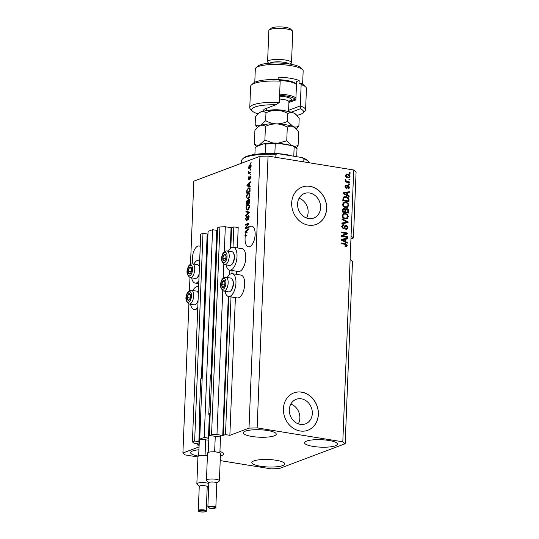 <?xml version="1.0" encoding="UTF-8"?>
<svg xmlns="http://www.w3.org/2000/svg" width="539" height="539" viewBox="0 0 539 539"><rect width="100%" height="100%" fill="white"/><g stroke="black" fill="none" stroke-linecap="round" stroke-linejoin="round"><path stroke-width="0.81" d="M233.01 247.233L233.825 226.872L238.198 227.579L237.382 247.927M220.161 436.907L209.307 435.532L211.557 434.683L216.968 434.535L222.742 435.472L225.484 434.623L231.029 296.531M231.952 273.637L232.093 270.12M225.484 434.623L229.857 435.337L235.388 297.622M236.318 274.331L236.446 271.218M230.807 248.048L231.622 227.701L233.825 226.872M231.622 227.701L225.315 226.778L224.312 251.794M216.968 434.535L222.742 290.743M223.247 278.198L223.806 264.339M211.557 434.683L219.899 226.932L225.315 226.778M209.307 435.532L217.648 227.775L219.899 226.932M216.752 230.753L217.527 230.881M210.971 374.753L216.766 230.369L212.575 229.688L204.227 437.439L208.425 438.126L207.845 438.362L208.755 438.564M208.425 438.126L209.408 413.588M212.575 229.688L208.067 231.379L199.726 439.137L204.227 437.439M208.687 440.201L199.726 439.137M207.171 234.357L207.946 234.485M199.1 444.015L193.979 443.179L192.396 441.892L194.646 441.043L198.844 441.724L198.264 441.967L199.174 442.169M198.844 441.724L199.828 417.193M201.391 378.358L207.185 233.973L202.994 233.293L194.646 441.043M192.396 441.892L200.737 234.135L202.994 233.293M199.046 445.295L197.698 445.079L197.752 443.792M197.698 445.079L199.08 444.56M229.857 435.337L249.011 428.128L259.933 156.303L268.051 156.074L353.719 169.994L356.09 171.928L353.436 237.942L351.064 236.008L350.134 259.306L352.499 261.24L345.169 443.752L279.067 468.62L270.949 468.849L220.208 460.602M300.297 424.375A13.125 11.272 69.4 0 0 305.431 423.883A13.125 11.272 69.4 0 0 312.128 410.516A13.125 11.272 69.4 0 0 301.321 398.82A13.125 11.272 69.4 0 0 296.187 399.311A13.125 11.272 69.4 0 0 289.483 412.672A13.125 11.272 69.4 0 0 300.297 424.375M298.31 423.856A13.125 11.272 69.4 0 0 290.851 404.021M308.557 218.558A13.125 11.272 69.4 0 0 313.698 218.073A13.125 11.272 69.4 0 0 320.395 204.705A13.125 11.272 69.4 0 0 309.588 193.009A13.125 11.272 69.4 0 0 304.454 193.494A13.125 11.272 69.4 0 0 297.75 206.861A13.125 11.272 69.4 0 0 308.557 218.558M306.576 218.046A13.125 11.272 69.4 0 0 299.118 198.211M308.389 225.161A19.95 17.127 69.4 0 0 316.191 224.419A19.95 17.127 69.4 0 0 326.371 204.113A19.95 17.127 69.4 0 0 309.952 186.332A19.95 17.127 69.4 0 0 302.143 187.073A19.95 17.127 69.4 0 0 291.963 207.387A19.95 17.127 69.4 0 0 308.389 225.161M316.144 224.44A19.95 17.127 69.4 0 0 326.27 204.119A19.95 17.127 69.4 0 0 309.851 186.366A19.95 17.127 69.4 0 0 302.096 187.094M300.122 430.978A19.95 17.127 69.4 0 0 307.924 430.237A19.95 17.127 69.4 0 0 318.104 409.923A19.95 17.127 69.4 0 0 301.685 392.143A19.95 17.127 69.4 0 0 293.876 392.884A19.95 17.127 69.4 0 0 283.696 413.197A19.95 17.127 69.4 0 0 300.122 430.978M307.877 430.25A19.95 17.127 69.4 0 0 318.01 409.93A19.95 17.127 69.4 0 0 301.584 392.176A19.95 17.127 69.4 0 0 293.829 392.904M200.245 246.498A10.477 4.824 -80.8 0 0 199.093 245.966A10.477 4.824 -80.8 0 0 192.383 258.201A10.477 4.824 -80.8 0 0 193.157 263.962M245.077 238.379A10.477 4.824 -80.8 0 0 248.425 246.828A10.477 4.824 -80.8 0 0 255.136 234.593A10.477 4.824 -80.8 0 0 251.787 226.151A10.477 4.824 -80.8 0 0 247.475 229.371L248.344 229.513A10.477 4.824 -80.8 0 0 247.711 230.773L246.835 230.631L245.44 231.938L247.138 232.215A10.477 4.824 -80.8 0 0 246.936 232.828L246.06 232.686A10.477 4.824 -80.8 0 0 245.454 235.105L246.33 235.253A10.477 4.824 -80.8 0 0 246.202 235.994L245.326 235.853A10.477 4.824 -80.8 0 0 245.077 238.379M328.884 440.464A16.46 3.733 2.3 0 1 337.427 444.096A16.46 3.733 2.3 0 1 313.078 446.407A16.46 3.733 2.3 0 1 304.535 442.775A16.46 3.733 2.3 0 1 328.884 440.464M276.197 460.279A16.46 3.733 2.3 0 1 284.74 463.917A16.46 3.733 2.3 0 1 260.384 466.228A16.46 3.733 2.3 0 1 251.841 462.597A16.46 3.733 2.3 0 1 276.197 460.279M219.932 451.466A16.46 3.733 2.3 0 1 223.544 453.973A16.46 3.733 2.3 0 1 220.39 456.014M267.694 430.52A16.46 3.733 2.3 0 1 276.238 434.151A16.46 3.733 2.3 0 1 251.888 436.462A16.46 3.733 2.3 0 1 243.345 432.83A16.46 3.733 2.3 0 1 267.694 430.52M190.59 304.272A11.575 5.323 -80.8 0 0 194.047 309.487A11.575 5.323 -80.8 0 0 195.448 309.325A11.575 5.323 -80.8 0 0 197.793 307.446M198.621 286.95A11.575 5.323 -80.8 0 0 197.759 286.64A11.575 5.323 -80.8 0 0 196.358 286.802A11.575 5.323 -80.8 0 0 192.834 290.487M198.857 281.035A11.575 5.323 99.2 0 1 196.513 282.921A11.575 5.323 99.2 0 1 195.111 283.076A11.575 5.323 99.2 0 1 191.655 277.868M193.892 264.083A11.575 5.323 99.2 0 1 197.415 260.398A11.575 5.323 99.2 0 1 198.817 260.236A11.575 5.323 99.2 0 1 199.679 260.546M227.323 277.518A11.575 5.323 99.2 0 1 230.847 273.825A11.575 5.323 99.2 0 1 232.248 273.671L240.987 275.085A11.575 5.323 99.2 0 1 244.585 285.886A11.575 5.323 99.2 0 1 238.683 297.771A11.575 5.323 99.2 0 1 237.281 297.932L228.536 296.511A11.575 5.323 99.2 0 1 225.08 291.303M232.248 273.671A11.575 5.323 99.2 0 1 235.846 284.464A11.575 5.323 99.2 0 1 229.937 296.349A11.575 5.323 99.2 0 1 228.536 296.511M226.144 264.898A11.575 5.323 -80.8 0 0 229.594 270.106L238.339 271.528A11.575 5.323 -80.8 0 0 239.74 271.366A11.575 5.323 -80.8 0 0 245.649 259.481A11.575 5.323 -80.8 0 0 242.051 248.681L233.306 247.26A11.575 5.323 -80.8 0 0 231.905 247.421A11.575 5.323 -80.8 0 0 228.381 251.113M229.594 270.106A11.575 5.323 -80.8 0 0 231.002 269.945A11.575 5.323 -80.8 0 0 236.904 258.06A11.575 5.323 -80.8 0 0 233.306 247.26M249.011 428.128L257.137 427.899L342.804 441.818L350.134 259.306M342.804 441.818L345.169 443.752M350.95 238.878L353.436 237.942M246.06 232.686L245.083 232.417L245.11 231.73L247.475 229.371M245.326 235.853L244.935 236.001L244.962 235.294L245.454 235.105M245.939 227.802L248.607 226.791L248.58 227.498L245.225 228.758L245.258 228.01L248.048 224.136L245.373 225.14L245.4 224.44L248.755 223.173L248.722 223.934L245.939 227.802L248.587 227.269M248.634 215.843L248.135 215.762L249.025 217.534L247.799 220.229L248.634 217.621L248.115 216.462L246.417 220.579L245.582 218.949L246.667 216.489L245.973 218.78L246.458 219.872L246.801 219.521L247.293 217.109L248.391 215.728M249.146 216.584L248.115 216.462M245.932 211.173L249.2 212.049L249.173 212.777L245.737 216.072L245.764 215.344L248.796 212.602L245.905 211.908L245.932 211.173M249.18 212.662L245.905 211.908M249.456 206.7L248.85 208.903L247.677 210.021L246.977 210.122L246.02 207.987C246.269 206.08 246.875 204.968 247.852 204.652L249.025 204.894L249.456 206.7M247.94 205.319L248.722 204.793L247.852 204.652L249.025 204.894M249.914 195.401L249.308 197.604L248.129 198.723L247.428 198.824L246.471 196.695C246.721 194.788 247.334 193.669 248.304 193.36L249.483 193.595L249.914 195.401M248.398 194.02L249.18 193.501L248.304 193.36L249.483 193.595M249.267 185.861L250.244 186.076L250.217 186.817L246.95 185.908L246.977 185.214L250.419 181.784L250.386 182.519L249.362 183.489L249.267 185.861L248.883 185.78L248.957 183.866L247.313 185.429L248.883 185.78M250.702 162.899L251.181 162.717L250.675 163.607L250.702 162.899L251.174 162.98M190.489 264.265L193.831 181.165L259.933 156.303M197.934 456.984L185.281 454.929L182.91 452.996L188.893 303.983M189.432 290.669L189.957 277.578M182.91 452.996L198.979 446.946M250.056 165.507L250.743 165.008L249.874 164.867C250.601 164.503 251.006 164.968 251.08 166.281L249.746 168.653C249.025 168.997 248.627 168.525 248.56 167.231L249.874 164.867L250.426 164.786M249.746 168.653L249.213 168.727M250.44 169.435L250.918 169.253L250.891 169.96L250.413 170.135L250.44 169.435L250.911 169.509M249.544 172.554L250.803 172.076L250.776 172.783L248.338 173.699L248.755 172.844L248.513 171.463L249.052 172.615L250.79 172.554M250.244 174.286L250.723 174.104L250.217 174.993L250.244 174.286L250.716 174.36M250.345 176.219L249.914 176.152L250.628 177.526L249.779 179.5L250.285 177.607L249.941 176.832L248.735 179.81L248.102 178.503L248.863 176.63L248.715 179.123L250.143 176.118M250.918 176.96L249.941 176.832M248.499 187.895L249.22 187.788L250.096 189.843L250.015 191.844L246.66 193.103L246.842 190.085L248.499 187.895L249.611 187.963M249.335 199.464L248.742 199.363C249.389 199.174 249.692 199.74 249.645 201.047L249.557 203.142L246.208 204.402L246.289 202.293L247.206 200.117L247.879 200.609L249.065 199.322M342.649 235.88L347.52 236.675L347.493 237.382L341.376 236.385L341.403 235.637L346.395 233.562L341.517 232.767L341.544 232.06L347.668 233.057L347.635 233.811L342.171 236.062L347.52 236.675M346.267 225.72L344.003 228.738L343.282 228.792L341.686 226.548L342.703 224.837L343.599 224.756L343.653 225.477L342.406 226.636L343.33 228.085L343.956 227.963L344.771 225.821L346.274 225.012L347.972 227.445L346.86 229.291L345.816 229.378L345.762 228.657L346.483 228.576L347.257 227.263L346.267 225.72L345.358 225.935M343.653 225.477L342.561 225.72M343.175 225.652L341.928 226.818L342.851 228.267L343.956 227.963M342.083 218.794L348.113 221.927L348.086 222.661L341.881 223.698L341.915 222.971L347.379 222.216L342.049 219.528L342.083 218.794M343.343 213.626L344.906 213.585L347.076 214.637L347.924 216.786L346.887 218.639L347.365 218.457L345.243 218.8C343.417 218.591 342.38 217.513 342.13 215.587L343.579 213.525L345.384 213.41L347.554 214.455L348.41 216.611L346.921 218.672M343.801 202.334L345.358 202.293L347.527 203.338L348.383 205.494L347.338 207.34L347.823 207.158L345.694 207.508C343.869 207.293 342.831 206.221 342.582 204.288L344.037 202.226L345.836 202.112L348.005 203.163L348.861 205.312L347.372 207.38M347.352 195.071L349.157 195.96L349.124 196.695L343.094 193.528L343.121 192.841L349.326 191.662L349.299 192.396L347.446 192.692L347.352 195.071L346.873 195.246L349.157 195.96M349.218 172.547L350.094 172.689L350.06 173.396L349.191 173.255L349.218 172.547M257.137 427.899L268.051 156.074M351.064 236.008L353.719 169.994M347.749 173.996C349.083 174.117 349.838 174.879 350.027 176.273L349.036 177.729L347.648 177.796C346.341 177.661 345.593 176.907 345.418 175.525L346.422 174.07L347.271 174.178C348.605 174.299 349.36 175.06 349.548 176.455L350.027 176.273M348.955 179.076L349.831 179.218L349.798 179.925L348.928 179.783L348.955 179.076M347.412 181.582L349.717 181.953L349.69 182.66L345.243 181.939L345.27 181.232L345.977 181.347L345.223 180.383L345.486 179.756L346.51 181.306L347.412 181.582L346.934 181.758L349.717 181.953M348.76 183.846L349.636 183.988L349.609 184.688L348.733 184.547L348.76 183.846M348.032 188.165L348.942 187.282L348.288 186.251L346.173 188.488L344.967 186.716L346.308 185.308L346.355 186.029L345.607 186.79L346.112 187.767L348.207 185.531L349.575 187.431L348.767 188.778L348.079 188.886L348.032 188.165L348.457 188.104L347.978 188.286M348.288 186.251L347.399 186.528L346.449 188.502M346.705 188.441L346.173 188.488M345.688 185.396L346.308 185.308L345.822 185.49L345.87 186.13M346.355 186.029L345.539 186.251M345.876 186.211L345.128 186.972L345.634 187.943L346.489 187.599M347.561 185.571L348.207 185.531L347.729 185.712L349.097 187.612L349.575 187.431M346.018 196.634C347.83 196.809 348.827 197.833 349.002 199.72L348.922 201.727L342.804 200.73L343.04 197.752L344.091 196.742L345.539 196.816C347.352 196.984 348.349 198.015 348.524 199.902L349.002 199.72M346.84 208.58C348.026 208.829 348.598 209.617 348.558 210.931L348.47 213.02L342.353 212.029L342.433 209.92L343.323 208.371L344.05 208.303L345.304 209.273L346.361 208.761C347.547 209.011 348.12 209.792 348.073 211.113L348.005 212.945M345.486 241.58L347.291 242.469L347.257 243.204L341.227 240.037L341.254 239.35L347.46 238.177L347.433 238.905L345.58 239.208L345.486 241.58L345.007 241.762L347.291 242.469M341.099 243.17L344.785 243.769L346.766 245.636L346.294 246.633L346.772 246.451L345.283 246.613L345.229 245.899L346.537 245.312L346.099 244.531L341.086 243.621L341.113 242.914L345.263 243.594L347.251 245.461L346.564 246.559M345.688 246.047L346.537 245.312M198.379 456.142A16.46 3.733 2.3 0 1 190.651 452.652A16.46 3.733 2.3 0 1 198.871 449.769M349.205 172.803L350.094 172.689M349.609 172.871L349.595 173.315M349.548 176.455L348.78 177.803M346.193 174.178L347.271 174.178M346.692 174.757L345.573 175.829L347.19 177.27L348.746 177.048L349.393 176.152L347.77 174.71L346.692 174.757L346.051 175.647L347.668 177.095L348.746 177.048M345.573 175.829L346.051 175.647M347.19 177.27L347.668 177.095M348.942 179.332L349.831 179.218M349.346 179.399L349.333 179.851M349.238 182.135L349.225 182.586M345.256 181.488L345.977 181.347M345.283 180.1L346.112 180.127M345.634 180.309L345.533 180.774L346.011 180.592M345.533 180.774L346.031 181.488L346.51 181.306M345.863 181.394L346.934 181.758M348.753 184.102L349.636 183.988M349.157 184.163L349.137 184.614M349.097 187.612L348.511 188.845M347.81 186.433L347.399 186.528L347.81 186.433M345.479 185.51L345.822 185.49M345.128 186.972L345.607 186.79M345.634 187.943L346.011 187.781L345.634 187.943M347.345 185.692L347.729 185.712M343.121 192.928L349.326 191.662M348.848 191.844L348.827 192.47M346.873 195.246L346.968 192.874L347.446 192.692M343.747 193.285L343.269 193.467L346.166 194.902L346.644 194.72L346.725 192.814L343.747 193.285L346.644 194.72M344.414 193.973L344.893 193.791M348.524 199.902L348.457 201.647M343.869 196.843L345.539 196.816M344.488 197.389L343.276 198.184L343.067 200.319L348.234 200.906L348.288 199.693L347.46 197.853L345.977 197.335L344.488 197.389L343.754 198.008L343.552 200.137L348.234 200.906M343.067 200.319L343.552 200.137M343.121 199.127L343.599 198.945M343.276 198.184L343.754 198.008M345.358 202.293L345.836 202.112M347.527 203.338L348.005 203.163M348.383 205.494L348.861 205.312M347.069 206.727L345.256 206.983C343.835 206.861 343.026 206.06 342.817 204.577L343.916 203.062L344.394 202.886L343.296 204.396C343.505 205.878 344.313 206.68 345.735 206.801L347.069 206.727L348.147 205.204C347.945 203.755 347.163 202.96 345.789 202.812L344.394 202.886M342.817 204.577L343.296 204.396M345.256 206.983L345.735 206.801M343.087 208.485L344.05 208.303M343.572 208.485L344.825 209.455L345.304 209.273M345.742 208.755L346.361 208.761M346.341 209.469L345.209 210.729L345.162 212.029L347.305 212.379L347.783 212.198L347.79 210.102L346.82 209.287L345.795 209.503M343.646 209.206L342.663 210.459L342.615 211.618L344.441 211.915L344.926 211.733L344.94 209.786L344.125 209.031L343.154 209.24M342.615 211.618L344.926 211.733M344.125 209.031L343.141 210.284L343.094 211.436M345.162 212.029L347.783 212.198M346.82 209.287L345.688 210.547L345.64 211.847M344.906 213.585L345.384 213.41M347.076 214.637L347.554 214.455M347.924 216.786L348.41 216.611M346.617 218.025L344.798 218.282C343.383 218.16 342.575 217.358 342.366 215.876L343.37 214.394L343.943 214.178L342.844 215.694C343.053 217.177 343.862 217.978 345.277 218.1L346.617 218.025L347.689 216.496C347.493 215.054 346.705 214.252 345.337 214.111L343.943 214.178M342.366 215.876L342.844 215.694M344.798 218.282L345.277 218.1M342.063 219.218L347.635 222.108L348.113 221.927M347.635 222.108L347.608 222.742M341.908 223.085L347.379 222.216M345.297 225.181L345.795 225.194L347.493 227.62L347.972 227.445M347.493 227.62L346.604 229.365M345.775 228.819L346.483 228.576M345.789 225.902L343.761 228.799M342.474 224.945L343.599 224.756M343.121 224.938L343.161 225.504M341.928 226.818L342.406 226.636M342.851 228.267L343.478 228.145M345.795 225.194L346.274 225.012M347.042 236.857L347.022 237.301M341.537 232.316L347.668 233.057M347.19 233.239L347.156 233.993L347.635 233.811M347.156 233.993L342.171 236.062M341.248 239.444L347.46 238.177M346.981 238.353L346.954 238.986M345.007 241.762L345.101 239.383L345.58 239.208M341.874 239.801L341.396 239.976L344.3 241.411L344.778 241.229L344.852 239.323L341.874 239.801L344.778 241.229M342.541 240.482L343.026 240.3M344.751 246.074L346.058 245.488M344.785 243.769L345.263 243.594M346.766 245.636L347.251 245.461M249.732 168.653L249.469 168.027M248.903 167.285L248.56 167.231M251.073 166.443L249.867 165.561L248.903 167.117L249.773 167.946L249.355 168.006L250.453 168.141M250.514 168.067L249.773 167.946L250.736 166.389M251.154 165.641L249.867 165.561M249.234 173.363L248.371 172.992M249.24 173.134L248.755 172.844M249.631 172.985L249.234 172.318M248.796 172.244L248.358 172.177M250.419 172.696L249.052 172.615M250.312 178.901L249.766 178.813M250.622 177.661L250.285 177.607M250.615 176.94L250.13 176.866M249.052 179.541L248.991 179.184M248.452 178.557L248.102 178.503M249.328 178.887L248.93 178.82M250.264 176.859L250.507 176.475M250.217 186.716L246.95 185.908M247.825 186.049L247.846 185.517M247.468 185.295L246.977 185.214M249.341 183.934L248.957 183.866M247.556 192.773L247.569 192.335M247.219 190.146L246.842 190.085M248.553 188.576L249.375 188.037M250.15 188.704L249.341 188.744L250.15 188.704M250.029 188.684L248.472 188.603L247.233 190.072L247.078 192.255L250.022 191.614M247.078 192.255L249.651 191.284L249.274 188.562L248.472 188.603M250.035 191.352L249.651 191.284M250.083 190.139L249.698 190.072M247.92 198.79L247.482 198.089M246.862 196.755L246.471 196.695M249.779 194.155L248.263 194.067L247.495 194.646L246.862 196.54C246.95 197.928 247.388 198.419 248.162 198.015L249.523 195.556C249.436 194.202 249.018 193.71 248.263 194.067M248.93 198.143L247.563 198.109L248.863 198.217M249.901 195.617L249.523 195.556M247.098 204.065L247.118 203.627M247.542 200.798L247.819 200.434M248.223 200.663L247.879 200.609M249.018 200.057L249.442 199.592M249.651 200.582L248.715 200.07L248.021 203.028L249.57 202.913M248.546 201.384L248.108 200.939M248.095 201.31L247.233 200.798L246.626 203.547L247.502 203.695L248.513 203.102M246.626 203.547L247.63 203.176L247.671 201.242L247.233 200.798M248.499 203.318L247.63 203.176M248.021 203.028L249.193 202.583L249.234 200.515L248.715 200.07M249.577 202.644L249.193 202.583M249.638 201.242L249.254 201.182M247.462 210.089L247.03 209.388M246.411 208.054L246.02 207.987M249.328 205.447L247.812 205.366L247.044 205.945L246.411 207.838C246.498 209.22 246.929 209.711 247.711 209.314L249.065 206.855C248.984 205.5 248.567 205.002 247.812 205.366M248.472 209.435L247.105 209.401L248.405 209.516M249.449 206.915L249.065 206.855M246.39 215.445L245.764 215.344M249.665 212.743L249.153 212.642M246.781 212.049L246.801 211.403M248.452 219.649L247.785 219.541M249.018 217.682L248.634 217.621M246.653 220.438L246.491 219.919M245.966 219.016L245.582 218.949M247.158 219.575L246.801 219.521M247.65 217.17L247.293 217.109M248.445 216.469L248.789 216.031M246.121 228.428L245.258 228.01M248.519 224.217L248.048 224.136M246.269 224.81L245.4 224.44M246.276 224.581L248.735 223.651M246.936 232.828L245.083 232.417M245.952 232.558L245.979 232.026M245.602 231.81L245.11 231.73M247.172 230.685L248.344 229.513M246.835 230.631A10.477 4.824 -80.8 0 0 246.262 232.073L246.067 232.019M245.818 235.934L245.838 235.435L244.962 235.294M245.838 235.435L246.33 235.253M222.014 282.8A3.49 1.61 -80.8 0 0 221.724 284.585A3.49 1.61 -80.8 0 0 222.445 287.213A3.49 1.61 -80.8 0 0 224.116 286.58A3.49 1.61 -80.8 0 0 225.073 283.325A3.49 1.61 -80.8 0 0 224.359 280.698A3.49 1.61 -80.8 0 0 222.681 281.324A3.49 1.61 -80.8 0 0 222.014 282.8M222.317 282.975L221.724 284.585L222.445 287.213L224.116 286.58L225.073 283.325L224.359 280.698L222.681 281.324L222.317 282.975M232.403 279.364L232.74 280.01A6.306 2.904 99.2 0 1 232.888 287.172A6.306 2.904 99.2 0 1 231.015 290.656L230.483 291.154A6.98 3.214 -80.8 0 0 232.565 287.3A6.98 3.214 -80.8 0 0 232.403 279.364A6.98 3.214 -80.8 0 0 230.921 278.104L225.915 277.289A6.98 3.214 99.2 0 1 227.566 286.485A6.98 3.214 99.2 0 1 223.678 291.073C220.485 288.668 219.636 285.63 221.131 281.951C221.691 279.034 223.281 277.484 225.915 277.289M223.678 291.073L228.677 291.889A6.98 3.214 -80.8 0 0 230.483 291.154M224.999 282.78L224.507 285.603M224.723 281.661L222.681 281.324M224.345 285.01L221.724 284.585M187.525 295.776A3.49 1.61 -80.8 0 0 187.235 297.555A3.49 1.61 -80.8 0 0 187.956 300.183A3.49 1.61 -80.8 0 0 189.627 299.556A3.49 1.61 -80.8 0 0 190.584 296.295A3.49 1.61 -80.8 0 0 189.869 293.667A3.49 1.61 -80.8 0 0 188.192 294.301A3.49 1.61 -80.8 0 0 187.525 295.776M187.828 295.945L187.235 297.555L187.956 300.183L189.627 299.556L190.584 296.295L189.869 293.667L188.192 294.301L187.828 295.945M198.049 301.173A6.306 2.904 99.2 0 1 196.526 303.625L195.994 304.131A6.98 3.214 -80.8 0 0 198.076 300.27A6.98 3.214 -80.8 0 0 198.082 300.243M198.359 293.499A6.98 3.214 -80.8 0 0 197.914 292.34A6.98 3.214 -80.8 0 0 196.432 291.073L191.426 290.258A6.98 3.214 99.2 0 1 193.077 299.462A6.98 3.214 99.2 0 1 189.189 304.05L194.188 304.858A6.98 3.214 -80.8 0 0 195.994 304.131M197.914 292.34L198.251 292.98A6.306 2.904 99.2 0 1 198.365 293.216M190.51 295.756L190.018 298.579M190.233 294.631L188.192 294.301M189.856 297.986L187.235 297.555M188.589 269.365A3.49 1.61 -80.8 0 0 188.293 271.151A3.49 1.61 -80.8 0 0 189.014 273.778A3.49 1.61 -80.8 0 0 190.691 273.145A3.49 1.61 -80.8 0 0 191.648 269.891A3.49 1.61 -80.8 0 0 190.927 267.263A3.49 1.61 -80.8 0 0 189.25 267.896A3.49 1.61 -80.8 0 0 188.589 269.365M188.893 269.54L188.293 271.151L189.014 273.778L190.691 273.145L191.648 269.891L190.927 267.263L189.25 267.896L188.893 269.54M199.107 274.769A6.306 2.904 99.2 0 1 197.584 277.221L197.058 277.72A6.98 3.214 -80.8 0 0 199.134 273.866A6.98 3.214 -80.8 0 0 199.147 273.839M199.417 267.095A6.98 3.214 -80.8 0 0 198.972 265.936A6.98 3.214 -80.8 0 0 197.49 264.669L192.49 263.854A6.98 3.214 99.2 0 1 194.134 273.051A6.98 3.214 99.2 0 1 190.247 277.639L195.253 278.454A6.98 3.214 -80.8 0 0 197.058 277.72M198.972 265.936L199.315 266.576A6.306 2.904 99.2 0 1 199.43 266.812M191.574 269.345L191.082 272.175M191.291 268.227L189.25 267.896M190.914 271.575L188.293 271.151M223.079 256.396A3.49 1.61 -80.8 0 0 222.782 258.181A3.49 1.61 -80.8 0 0 223.503 260.809A3.49 1.61 -80.8 0 0 225.181 260.175A3.49 1.61 -80.8 0 0 226.137 256.914A3.49 1.61 -80.8 0 0 225.417 254.287A3.49 1.61 -80.8 0 0 223.739 254.92A3.49 1.61 -80.8 0 0 223.079 256.396M223.375 256.571L222.782 258.181L223.503 260.809L225.181 260.175L226.137 256.914L225.417 254.287L223.739 254.92L223.375 256.571M233.461 252.959L233.805 253.606A6.306 2.904 99.2 0 1 233.953 260.768A6.306 2.904 99.2 0 1 232.073 264.245L231.548 264.75A6.98 3.214 -80.8 0 0 233.623 260.889A6.98 3.214 -80.8 0 0 233.461 252.959A6.98 3.214 -80.8 0 0 231.979 251.693L226.98 250.884A6.98 3.214 99.2 0 1 228.624 260.081A6.98 3.214 99.2 0 1 224.736 264.669C221.542 262.264 220.694 259.225 222.189 255.547C222.748 252.629 224.345 251.073 226.98 250.884M224.736 264.669L229.735 265.478A6.98 3.214 -80.8 0 0 231.548 264.75M226.063 256.375L225.571 259.198M225.78 255.25L223.739 254.92M225.403 258.605L222.782 258.181M275.928 154.302L277.935 153.655A32.919 7.458 2.3 0 0 243.662 157.994L242.658 158.87A33.917 7.687 -177.7 0 1 275.928 154.302L275.806 157.334M242.658 158.87A33.917 7.687 -177.7 0 0 241.654 160.622L241.553 163.216M309.366 162.785A33.917 7.687 -177.7 0 0 308.577 161.518A33.917 7.687 -177.7 0 0 303.902 158.85L303.78 161.875M277.935 153.655L301.968 157.556A32.919 7.458 2.3 0 1 307.641 160.561L308.577 161.518M301.968 157.556L303.902 158.85M273.96 153.494A20.947 4.75 2.3 0 1 274.856 153.514A20.947 4.75 2.3 0 1 277.801 153.649M277.949 153.655A20.947 4.75 2.3 0 1 285.751 154.511A20.947 4.75 2.3 0 1 292.017 155.939M254.907 154.417L255.163 147.976L256.207 146.628L264.561 143.489L265.532 144.081L265.148 153.534M293.782 156.229L294.159 146.877L293.108 145.806L276.675 143.084L264.561 143.489M277.12 143.131L275.247 143.805A20.947 4.75 -177.7 0 0 265.532 144.081M274.856 153.514L275.247 143.805M293.108 145.806L294.442 146.392C296.726 148.191 297.575 149.067 296.989 149.007L296.996 149.195A20.947 4.75 -177.7 0 0 294.159 146.877M296.699 156.701L296.996 149.195M296.915 115.38A25.939 5.882 -177.7 0 0 302.75 113.102A25.939 5.882 -177.7 0 0 300.338 108.763L291.242 112.186M305.593 109.902L306.448 88.544A27.934 6.333 -177.7 0 0 305.741 87.042A27.934 6.333 -177.7 0 0 301.146 84.569L300.29 105.927A27.934 6.333 2.3 0 1 305.593 109.902A27.934 6.333 2.3 0 1 304.764 111.344L302.75 113.102M288.601 110.327L300.29 105.927L300.338 108.763M256.025 67.752L258.04 65.994A21.944 4.972 2.3 0 1 289.854 64.047A21.944 4.972 2.3 0 1 300.688 67.705L302.554 69.619A23.938 5.424 -177.7 0 0 290.737 65.623A23.938 5.424 -177.7 0 0 256.025 67.752A23.938 5.424 -177.7 0 0 255.318 68.985L254.785 82.265M269.864 63.157A9.978 2.264 2.3 0 1 284.262 62.322A9.978 2.264 2.3 0 1 289.126 63.932M268.766 63.245L267.896 62.349A11.973 2.715 2.3 0 1 267.593 61.702A11.973 2.715 2.3 0 1 285.299 60.018A11.973 2.715 2.3 0 1 291.511 62.665A11.973 2.715 2.3 0 1 291.161 63.279L290.218 64.101M269.19 30.016L271.205 28.257A9.978 2.264 2.3 0 1 285.67 27.374A9.978 2.264 2.3 0 1 290.595 29.039L292.455 30.952A11.973 2.715 -177.7 0 0 286.546 28.958A11.973 2.715 -177.7 0 0 269.19 30.016A11.973 2.715 -177.7 0 0 268.84 30.635L267.593 61.702M278.104 79.583L278.198 77.117A23.938 5.424 -177.7 0 1 290.231 78.243A23.938 5.424 -177.7 0 1 299.179 80.527L299.064 83.444L300.156 83.033A25.939 5.882 2.3 0 1 303.875 85.128L305.741 87.042M280.165 81.16A27.934 6.333 -177.7 0 0 251.457 84.859L253.465 83.1A25.939 5.882 2.3 0 1 279.175 79.624L280.165 81.16L279.31 102.518A27.934 6.333 2.3 0 0 249.773 107.659A27.934 6.333 2.3 0 0 250.48 109.161L252.346 111.081A25.939 5.882 -177.7 0 0 257.992 113.823M251.457 84.859A27.934 6.333 -177.7 0 0 250.628 86.301L249.773 107.659M264.137 111.041A13.967 3.167 2.3 0 1 264.063 109.444A13.967 3.167 2.3 0 1 265.363 108.737L275.86 104.788A25.939 5.882 -177.7 0 0 252.346 111.081M302.628 84.185L303.161 70.912A23.938 5.424 -177.7 0 0 302.554 69.619M288.911 102.558L295.844 99.951L296.585 81.504L299.179 80.527M265.774 108.582A11.973 2.715 -177.7 0 0 266.67 109.424M301.146 84.569L300.156 83.033M288.998 101.46A13.967 3.167 -177.7 0 0 290.305 101.062L295.884 98.967M291.511 62.665L292.758 31.599A11.973 2.715 -177.7 0 0 292.455 30.952M275.86 104.788L279.31 102.518M257.871 127.029L260.29 125.499A18.953 4.299 2.3 0 0 258.525 126.463L254.92 130.33L254.374 144.041L256.389 146.561M265.431 126.375C268.934 124.698 272.613 123.869 276.48 123.882C272.626 123.64 269.022 122.569 265.66 120.669L260.29 125.499C262.136 124.913 263.847 125.21 265.431 126.375L264.878 140.086L259.515 144.917C257.669 145.503 255.958 145.207 254.374 144.041M258.417 113.439L260.836 111.91A18.953 4.299 2.3 0 0 259.07 112.867L255.466 116.741L255.149 124.624C256.739 125.789 258.45 126.086 260.29 125.499A18.953 4.299 2.3 0 1 276.48 123.882C280.334 124.125 283.938 125.196 287.294 127.096L286.748 140.807L277.854 143.253M272.862 142.997L264.878 140.086M287.294 127.096C289.133 126.045 291.067 125.87 293.088 126.584L296.309 128.915L298.646 131.772L298.101 145.483L294.557 146.446M291.195 145.422L286.748 140.807M296.288 147.679L298.101 145.483M296.362 128.969L298.875 126.065C297.043 127.123 295.109 127.292 293.088 126.584L287.523 121.39C284.033 123.067 280.347 123.896 276.48 123.882A18.953 4.299 2.3 0 1 293.088 126.584A18.953 4.299 2.3 0 1 295.359 127.938L296.309 128.915M279.424 143.509A18.953 4.299 2.3 0 1 290.063 145.234M263.301 143.96A18.953 4.299 -177.7 0 0 259.515 144.917A18.953 4.299 2.3 0 0 257.474 146.157M255.149 124.624L257.373 127.359M296.854 115.319L293.634 112.995C291.612 112.28 289.679 112.449 287.839 113.507C284.477 111.607 280.873 110.535 277.026 110.293C273.152 110.279 269.473 111.108 265.976 112.786C264.393 111.613 262.682 111.324 260.836 111.91A18.953 4.299 2.3 0 1 277.026 110.293A18.953 4.299 2.3 0 1 293.634 112.995A18.953 4.299 2.3 0 1 295.904 114.349L299.192 118.182L298.875 126.065M287.839 113.507L287.523 121.39M265.976 112.786L265.66 120.669M296.457 84.684A17.955 4.069 -177.7 0 0 296.14 84.266A17.955 4.069 -177.7 0 0 279.734 80.486M279.647 94.103A17.955 4.069 2.3 0 1 295.911 98.273M279.236 79.718A16.958 3.84 2.3 0 1 295.21 83.309L296.14 84.266M294.927 99.324A16.958 3.84 -177.7 0 0 279.6 95.302M214.738 482.189A3.989 0.903 -177.7 0 0 208.836 482.749L207.865 506.923A3.989 0.903 2.3 0 1 213.767 506.364A3.989 0.903 2.3 0 1 215.836 507.239L216.806 483.065A3.989 0.903 -177.7 0 0 214.738 482.189M208.829 482.856L206.605 480.572A6.481 1.469 2.3 0 1 206.437 480.222A6.481 1.469 2.3 0 1 216.031 479.312A6.481 1.469 2.3 0 1 219.4 480.741A6.481 1.469 2.3 0 1 219.205 481.078L216.806 483.173M219.4 480.741L220.491 453.555A6.481 1.469 -177.7 0 0 219.393 452.686A6.481 1.469 -177.7 0 0 217.123 452.127A6.481 1.469 -177.7 0 0 214.151 451.83A6.481 1.469 -177.7 0 0 207.528 453.036L206.437 480.222M211.76 374.49A6.785 1.536 -177.7 0 0 210.351 375.36L208.788 414.195A6.785 1.536 -177.7 0 0 210.021 415.138L208.195 452.43M210.197 413.325A6.785 1.536 -177.7 0 0 208.788 414.195M219.393 452.686L214.643 451.648L215.27 436.112M219.892 452.497L220.586 435.121M214.643 451.648L214.151 451.83M205.157 485.787A3.989 0.903 -177.7 0 0 199.255 486.353L198.285 510.527A3.989 0.903 2.3 0 1 204.187 509.961A3.989 0.903 2.3 0 1 206.255 510.844L207.225 486.67A3.989 0.903 -177.7 0 0 205.157 485.787M199.248 486.461L197.025 484.17A6.481 1.469 2.3 0 1 196.856 483.827A6.481 1.469 2.3 0 1 206.45 482.91A6.481 1.469 2.3 0 1 208.802 483.503M207.421 455.711A6.481 1.469 -177.7 0 0 204.571 455.435A6.481 1.469 -177.7 0 0 197.948 456.641L196.856 483.827M202.179 378.095A6.785 1.536 -177.7 0 0 200.771 378.964L199.214 417.799A6.785 1.536 -177.7 0 0 200.441 418.742L198.615 456.028M200.616 416.923A6.785 1.536 -177.7 0 0 199.214 417.799M207.427 455.637L205.063 455.253L205.689 439.716M205.063 455.253L204.571 455.435M223.281 435.451L228.859 296.565M229.749 274.459L229.917 270.16M222.742 435.472L228.32 296.47M229.183 274.944L229.385 270.059M230.247 248.54L231.083 227.714M347.129 187.154L347.608 186.972M348.073 211.113L348.558 210.931M342.663 210.459L343.141 210.284M345.209 210.729L345.688 210.547M345.93 222.513L346.409 222.331M344.562 227.411L345.041 227.229M249.51 178.045L249.099 177.978M247.118 191.251L246.734 191.19M246.673 202.361L246.289 202.293M248.061 201.99L247.677 201.923M248.775 213.154L248.257 213.073M247.408 218.41L247.071 218.356M221.266 282.173A5.39 2.479 -80.8 0 0 221.927 288.978A5.39 2.479 -80.8 0 0 225.531 285.731A5.39 2.479 -80.8 0 0 224.878 278.926A5.39 2.479 -80.8 0 0 221.266 282.173M186.777 295.15A5.39 2.479 -80.8 0 0 187.437 301.955A5.39 2.479 -80.8 0 0 191.042 298.707A5.39 2.479 -80.8 0 0 190.388 291.902A5.39 2.479 -80.8 0 0 186.777 295.15M187.835 268.745A5.39 2.479 -80.8 0 0 188.495 275.55A5.39 2.479 -80.8 0 0 192.106 272.296A5.39 2.479 -80.8 0 0 191.446 265.491A5.39 2.479 -80.8 0 0 187.835 268.745M222.324 255.769A5.39 2.479 -80.8 0 0 222.984 262.574A5.39 2.479 -80.8 0 0 226.596 259.326A5.39 2.479 -80.8 0 0 225.935 252.522A5.39 2.479 -80.8 0 0 222.324 255.769M265.1 143.421A19.95 4.521 2.3 0 1 276.264 143.098M290.305 101.062L288.924 102.322M288.574 111.021L289.045 111.647M268.739 110.455A10.975 2.486 2.3 0 1 277.295 109.781A10.975 2.486 2.3 0 1 286.458 111.169M288.567 101.164L289.376 100.813L288.944 101.844A10.975 2.486 -177.7 0 0 279.451 98.994M279.566 96.117A13.367 3.032 2.3 0 1 289.093 101.204M213.457 507.051A3.389 0.768 -177.7 0 0 208.856 507.179A3.389 0.768 -177.7 0 0 210.197 508.277A3.389 0.768 -177.7 0 0 214.798 508.149A3.389 0.768 -177.7 0 0 213.457 507.051M203.877 510.655A3.389 0.768 -177.7 0 0 199.275 510.783A3.389 0.768 -177.7 0 0 200.616 511.882A3.389 0.768 -177.7 0 0 205.218 511.747A3.389 0.768 -177.7 0 0 203.877 510.655M198.628 286.782L197.759 286.64M198.75 283.669L195.111 283.076M348.005 186.272L347.527 186.454M346.308 187.747L345.829 187.929M343.794 228.058L343.309 228.24M199.686 260.377L198.817 260.236M197.692 310.08L194.047 309.487M249.106 188.515L249.981 188.657M247.408 200.777L248.284 200.919M248.917 200.043L249.793 200.185M191.426 290.258C188.791 290.454 187.201 292.01 186.642 294.927C185.147 298.599 185.995 301.645 189.189 304.05M192.49 263.854C189.856 264.049 188.259 265.606 187.7 268.523C186.211 272.195 187.053 275.234 190.247 277.639M266.724 108.224L266.623 110.663M288.944 101.844L288.554 111.546M207.865 506.923C208.66 507.92 206.72 507.206 210.122 508.284C214.556 508.479 216.456 508.136 215.836 507.239M198.285 510.527C199.08 511.524 197.139 510.81 200.542 511.888C204.975 512.084 206.875 511.74 206.255 510.844M207.225 486.778L208.721 485.464"/></g></svg>
